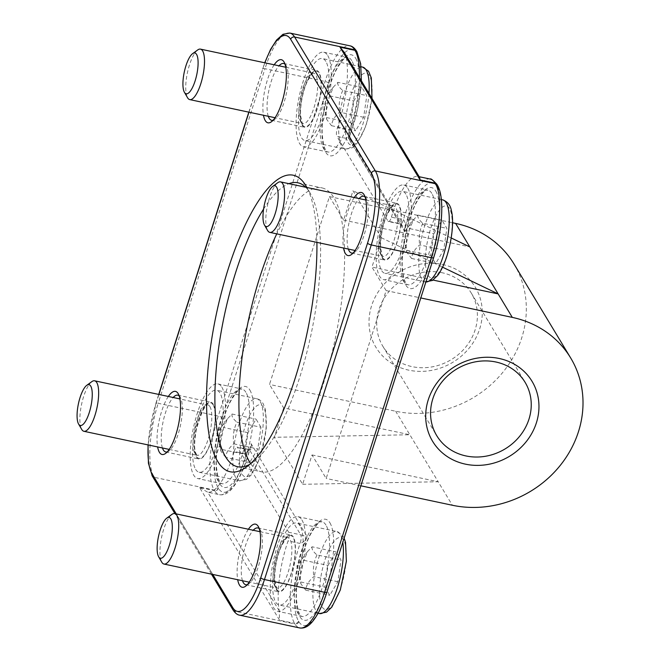 <?xml version="1.0" encoding="UTF-8"?>
<svg xmlns="http://www.w3.org/2000/svg" width="661" height="661" viewBox="0 0 661 661"><rect width="100%" height="100%" fill="white"/><g stroke="black" fill="none" stroke-linecap="round" stroke-linejoin="round"><path stroke-width="0.5" stroke-dasharray="3.31 2.48" d="M302.242 125.334A29.026 8.874 -78 0 0 304.638 127.309A29.026 8.874 -78 0 0 319.354 100.761A29.026 8.874 -78 0 0 316.702 70.52A29.026 8.874 -78 0 0 303.052 92.631A29.026 8.874 -78 0 0 302.242 125.334M325.856 61.399A41.932 12.815 -78 0 0 322.394 58.54A41.932 12.815 -78 0 0 302.664 90.474A41.932 12.815 -78 0 0 301.499 137.711A41.932 12.815 -78 0 0 304.961 140.57A41.932 12.815 -78 0 0 324.691 108.635A41.932 12.815 -78 0 0 325.856 61.399M197.722 49.939A25.804 7.891 -78 0 0 187.41 72.727A25.804 7.891 -78 0 0 187.567 97.745M350.661 122.665L355.568 130.804L363.641 117.27L366.814 95.589L361.906 87.442L353.825 100.984L350.661 122.665L326.633 117.559C325.518 109.875 326.575 102.645 329.798 95.878L333.326 87.12L337.87 82.336L361.906 87.442M329.798 95.878L353.825 100.984M363.641 117.27L339.614 112.163C334.755 116.212 332.062 120.723 331.541 125.706L326.683 119.393L326.633 117.559M331.541 125.706L355.568 130.804M337.87 82.336C337.341 84.591 338.977 87.302 342.778 90.483L366.814 95.589M342.778 90.483C339.556 97.25 338.498 104.471 339.614 112.163M196.391 457.007A29.026 8.874 -78 0 0 198.787 458.99A29.026 8.874 -78 0 0 213.503 432.434A29.026 8.874 -78 0 0 210.851 402.202A29.026 8.874 -78 0 0 197.201 424.304A29.026 8.874 -78 0 0 196.391 457.007M195.648 469.393A41.932 12.815 -78 0 0 199.11 472.243A41.932 12.815 -78 0 0 218.832 440.317A41.932 12.815 -78 0 0 220.006 393.072A41.932 12.815 -78 0 0 216.535 390.213A41.932 12.815 -78 0 0 196.813 422.148A41.932 12.815 -78 0 0 195.648 469.393M91.871 381.612A25.804 7.891 -78 0 0 81.551 404.408A25.804 7.891 -78 0 0 81.716 429.419M260.963 427.262L256.047 419.124L247.974 432.666L244.81 454.347L249.718 462.485L257.79 448.943L260.963 427.262L236.927 422.156C233.705 428.923 232.647 436.153 233.763 443.837C228.904 447.894 226.211 452.405 225.69 457.379L249.718 462.485M233.763 443.837L257.79 448.943M247.974 432.666L223.947 427.56L227.475 418.793L232.019 414.017C231.482 416.273 233.118 418.983 236.927 422.156M232.019 414.017L256.047 419.124M225.69 457.379L220.832 451.075L220.774 449.24L244.81 454.347M220.774 449.24C219.667 441.548 220.716 434.327 223.947 427.56M382.306 258.104A29.026 8.874 -78 0 0 384.702 260.079A29.026 8.874 -78 0 0 399.418 233.531A29.026 8.874 -78 0 0 396.765 203.291A29.026 8.874 -78 0 0 383.107 225.393A29.026 8.874 -78 0 0 382.306 258.104M405.912 194.16A41.932 12.815 -78 0 0 402.45 191.31A41.932 12.815 -78 0 0 382.727 223.236A41.932 12.815 -78 0 0 381.562 270.481A41.932 12.815 -78 0 0 385.024 273.34A41.932 12.815 -78 0 0 404.747 241.405A41.932 12.815 -78 0 0 405.912 194.16M277.785 182.7A25.804 7.891 -78 0 0 267.465 205.497A25.804 7.891 -78 0 0 267.631 230.515M430.724 255.435L435.632 263.574L443.705 250.032L446.869 228.351L441.961 220.212L433.889 233.754L430.724 255.435L406.689 250.329C405.573 242.645 406.631 235.415 409.853 228.648L413.389 219.89L417.934 215.106L441.961 220.212M409.853 228.648L433.889 233.754M443.705 250.032L419.677 244.925C414.811 248.982 412.125 253.494 411.596 258.468L406.746 252.163L406.689 250.329M411.596 258.468L435.632 263.574M417.934 215.106C417.397 217.362 419.033 220.072 422.842 223.244L446.869 228.351M422.842 223.244C419.619 230.011 418.562 237.241 419.677 244.925M276.447 589.777A29.026 8.874 -78 0 0 278.851 591.76A29.026 8.874 -78 0 0 293.558 565.205A29.026 8.874 -78 0 0 290.914 534.964A29.026 8.874 -78 0 0 277.256 557.074A29.026 8.874 -78 0 0 276.447 589.777M300.061 525.842A41.932 12.815 -78 0 0 296.599 522.983A41.932 12.815 -78 0 0 276.876 554.918A41.932 12.815 -78 0 0 275.711 602.154A41.932 12.815 -78 0 0 279.173 605.013A41.932 12.815 -78 0 0 298.896 573.079A41.932 12.815 -78 0 0 300.061 525.842M171.934 514.382A25.804 7.891 -78 0 0 161.614 537.17A25.804 7.891 -78 0 0 161.771 562.189M324.873 587.117L329.781 595.255L337.854 581.713L341.018 560.032L336.11 551.894L328.038 565.436L324.873 587.117L300.838 582.01C299.722 574.318 300.78 567.097 304.002 560.33L307.53 551.563L312.083 546.787L336.11 551.894M304.002 560.33L328.038 565.436M337.854 581.713L313.818 576.607C308.96 580.664 306.266 585.175 305.746 590.149L300.895 583.845L300.838 582.01M305.746 590.149L329.781 595.255M312.083 546.787C311.546 549.035 313.182 551.753 316.991 554.926L341.018 560.032M316.991 554.926C313.76 561.693 312.711 568.923 313.818 576.607M344.125 52.211L346.339 57.788A59.672 18.244 102 0 1 337.498 127.755A6.453 1.975 102 0 0 336.903 136.397L348.917 138.95C350.545 139.322 350.396 139.124 348.479 138.372L349.834 135.621L349.512 130.308A6.453 1.975 -78 0 0 348.917 138.95C350.545 139.322 350.396 139.124 348.479 138.372A56.441 17.252 -78 0 0 357.105 53.929L356.75 53.343A54.83 16.765 -78 0 0 328.781 83.269L221.997 417.884A54.83 16.765 -78 0 0 218.113 487.752L218.469 488.339A56.441 17.252 -78 0 0 251.056 443.638C252.039 447.34 251.56 449.488 249.618 450.083L237.605 447.53L288.692 532.254A6.453 1.975 102 0 1 288.097 540.905A59.672 18.244 -78 0 0 279.256 610.871L279.57 620.216L199.506 487.446L214.528 490.636L214.172 490.049A58.061 17.748 102 0 1 218.279 416.066L325.072 81.452A58.061 17.748 102 0 1 349.884 45.816M430.171 179.057A59.672 18.244 102 0 0 403.425 219.725A6.453 1.975 102 0 1 400.541 224.12L388.519 221.567A6.453 1.975 102 0 0 391.411 217.172L403.425 219.725C405.267 221.567 405.647 225.459 404.573 231.4L402.491 226.045L400.004 223.682L387.99 221.129L336.903 136.397M249.048 449.645L246.198 454.041A59.672 18.244 102 0 1 219.46 494.701L207.703 492.197A59.672 18.244 -78 0 0 234.184 451.488L246.198 454.041A6.453 1.975 102 0 1 247.735 450.554A6.453 1.975 102 0 1 248.321 449.91A6.453 1.975 102 0 1 249.048 449.637A6.453 1.975 102 0 1 249.09 449.645A6.453 1.975 102 0 1 249.618 450.083L300.714 534.807L307.158 536.666C305.076 540.582 302.73 542.846 300.111 543.458A6.453 1.975 -78 0 0 300.714 534.807L288.692 532.254M234.184 451.488A6.453 1.975 102 0 1 237.068 447.092A6.453 1.975 102 0 1 237.605 447.53M218.469 488.339A3.222 2.917 -31.1 0 1 214.528 490.636A59.672 18.244 102 0 0 219.46 494.701C224.12 495.436 228.59 493.098 232.887 487.678C239.918 478.663 245.735 465.212 250.329 447.323L251.056 443.638L307.158 536.666A56.441 17.252 -78 0 0 298.524 621.109L298.879 621.695A54.83 16.765 -78 0 0 326.848 591.769L433.641 257.162A54.83 16.765 -78 0 0 437.524 187.286L437.169 186.699A3.222 2.917 148.9 0 0 436.921 184.394M279.256 610.871L207.703 492.197L199.506 487.446M402.483 226.037L400.508 224.104A6.453 1.975 102 0 1 400.508 224.112A6.453 1.975 102 0 1 400.004 223.682L348.917 138.95M388.519 221.567A6.453 1.975 102 0 1 387.99 221.129M391.411 217.172A59.672 18.244 102 0 1 417.892 176.462L419.628 177.429M283.668 407.944L274.307 437.301L302.647 484.298L312.009 454.942L326.179 478.448L386.131 290.592L371.961 267.094L381.331 237.737L352.991 190.74L343.621 220.096L329.451 196.598L269.498 384.446L283.668 407.944L409.837 434.748L274.307 437.301M407.787 188.294A48.377 14.79 102 0 1 406.441 242.802A48.377 14.79 102 0 1 383.686 279.644A48.377 14.79 102 0 1 379.274 229.251A48.377 14.79 102 0 1 403.788 184.997A48.377 14.79 102 0 1 407.787 188.294M327.732 55.524A48.377 14.79 102 0 1 326.385 110.032A48.377 14.79 102 0 1 303.622 146.874A48.377 14.79 102 0 1 299.21 96.481A48.377 14.79 102 0 1 323.733 52.227A48.377 14.79 102 0 1 327.732 55.524M221.873 387.206A48.377 14.79 102 0 1 220.526 441.713A48.377 14.79 102 0 1 197.771 478.556A48.377 14.79 102 0 1 193.359 428.154A48.377 14.79 102 0 1 217.882 383.909A48.377 14.79 102 0 1 221.873 387.206M316.9 242.372A151.592 46.344 -78 0 0 306.869 187.484M168.348 396.468A32.257 9.857 -78 0 0 157.624 446.943M248.412 529.238A32.257 9.857 -78 0 0 237.687 579.714M274.199 64.786A32.257 9.857 -78 0 0 263.475 115.27M354.263 197.556A32.257 9.857 -78 0 0 343.538 248.032M301.937 519.976A48.377 14.79 102 0 1 300.59 574.475A48.377 14.79 102 0 1 277.835 611.326A48.377 14.79 102 0 1 273.414 560.925A48.377 14.79 102 0 1 297.937 516.679A48.377 14.79 102 0 1 301.937 519.976M442.044 272.712A51.608 46.708 148.9 0 0 388.131 292.6A51.608 46.708 148.9 0 0 382.868 346.323A51.608 46.708 148.9 0 0 451.174 359.675A51.608 46.708 148.9 0 0 471.252 293.03A51.608 46.708 148.9 0 0 442.044 272.712M442.506 264.491A58.061 52.541 -31.1 0 1 464.039 353.693A58.061 52.541 -31.1 0 1 370.383 333.797A58.061 52.541 -31.1 0 1 442.506 264.491M329.451 196.598L452.537 222.749M514.027 264.028A103.215 93.408 -31.1 0 1 503.508 371.49A103.215 93.408 -31.1 0 1 395.666 411.249L269.498 384.446M263.582 209.066A145.139 44.37 102 0 1 288.94 183.675M305.721 187.245A145.139 44.37 102 0 1 310.24 193.26A145.139 44.37 102 0 1 311.141 333.979A145.139 44.37 102 0 1 253.105 462.171A145.139 44.37 102 0 1 249.841 464.278M250.643 463.551A145.139 44.37 -78 0 0 261.607 471.838A145.139 44.37 -78 0 0 335.168 339.085A145.139 44.37 -78 0 0 321.932 187.889A145.139 44.37 -78 0 0 276.777 233.854M386.131 290.592L420.801 297.954M360.848 485.81L326.179 478.448M268.292 116.286A29.026 8.874 102 0 1 268.953 90.053A29.026 8.874 102 0 1 279.016 65.811M285.015 64.2A29.026 8.874 102 0 1 286.13 65.596A29.026 8.874 102 0 1 286.312 93.738A29.026 8.874 102 0 1 274.703 119.377A29.026 8.874 102 0 1 273.117 120.203M162.441 447.968A29.026 8.874 102 0 1 163.093 421.726A29.026 8.874 102 0 1 173.165 397.492M179.164 395.881A29.026 8.874 102 0 1 180.279 397.278A29.026 8.874 102 0 1 180.461 425.42A29.026 8.874 102 0 1 168.852 451.058A29.026 8.874 102 0 1 167.266 451.884M348.347 249.057A29.026 8.874 102 0 1 349.008 222.823A29.026 8.874 102 0 1 359.072 198.581M365.079 196.97A29.026 8.874 102 0 1 366.194 198.366A29.026 8.874 102 0 1 366.368 226.508A29.026 8.874 102 0 1 354.767 252.147A29.026 8.874 102 0 1 353.181 252.973M242.496 580.738A29.026 8.874 102 0 1 243.157 554.496A29.026 8.874 102 0 1 253.221 530.254M259.228 528.643A29.026 8.874 102 0 1 260.335 530.039A29.026 8.874 102 0 1 260.517 558.181A29.026 8.874 102 0 1 248.908 583.828A29.026 8.874 102 0 1 247.33 584.646M302.647 484.298L438.177 481.753L452.347 505.252M312.009 454.942L438.177 481.753L395.666 411.249M381.331 237.737L442.556 267.176M433.029 280.066L371.961 267.094M451.207 237.968L352.991 190.74M343.621 220.096L469.789 246.9M302.432 124.747A28.382 8.676 -78 0 0 320.197 94.953A28.382 8.676 -78 0 0 309.398 77.048A28.382 8.676 -78 0 0 302.432 124.747M368.962 93.408A41.932 12.815 102 0 1 345.216 149.122A41.932 12.815 102 0 1 341.754 146.263A41.932 12.815 102 0 1 342.919 99.026A41.932 12.815 102 0 1 362.641 67.092M300.78 121.888A25.804 7.891 102 0 1 301.49 92.813A25.804 7.891 102 0 1 313.628 73.164A25.804 7.891 102 0 1 315.983 100.042A25.804 7.891 102 0 1 302.912 123.648A25.804 7.891 102 0 1 300.78 121.888M348.058 142.586A36.768 11.237 -78 0 0 371.069 103.992A36.768 11.237 -78 0 0 357.08 80.799A36.768 11.237 -78 0 0 348.058 142.586M213.065 404.763A28.382 8.676 -78 0 0 195.301 434.558A28.382 8.676 -78 0 0 206.1 452.463A28.382 8.676 -78 0 0 213.065 404.763M260.252 401.624A41.932 12.815 102 0 1 259.087 448.869A41.932 12.815 102 0 1 239.365 480.795A41.932 12.815 102 0 1 235.539 437.119A41.932 12.815 102 0 1 256.79 398.765A41.932 12.815 102 0 1 260.252 401.624M209.909 406.598A25.804 7.891 102 0 1 209.19 435.673A25.804 7.891 102 0 1 197.052 455.322A25.804 7.891 102 0 1 194.706 428.444A25.804 7.891 102 0 1 207.777 404.846A25.804 7.891 102 0 1 209.909 406.598M263.565 407.341A36.768 11.237 -78 0 0 240.546 445.935A36.768 11.237 -78 0 0 254.543 469.136A36.768 11.237 -78 0 0 263.565 407.341M382.488 257.509A28.382 8.676 -78 0 0 400.252 227.723A28.382 8.676 -78 0 0 389.453 209.818A28.382 8.676 -78 0 0 382.488 257.509M425.899 281.966A41.932 12.815 102 0 1 425.279 281.892A41.932 12.815 102 0 1 421.809 279.033A41.932 12.815 102 0 1 422.982 231.788A41.932 12.815 102 0 1 442.705 199.862M380.835 254.65A25.804 7.891 102 0 1 381.554 225.583A25.804 7.891 102 0 1 393.692 205.935A25.804 7.891 102 0 1 396.046 232.812A25.804 7.891 102 0 1 382.967 256.41A25.804 7.891 102 0 1 380.835 254.65M428.121 275.356A36.768 11.237 -78 0 0 451.133 236.762A36.768 11.237 -78 0 0 437.144 213.561A36.768 11.237 -78 0 0 428.121 275.356M276.637 589.191A28.382 8.676 -78 0 0 294.401 559.404A28.382 8.676 -78 0 0 283.602 541.491A28.382 8.676 -78 0 0 276.637 589.191M319.428 613.565A41.932 12.815 102 0 1 315.958 610.706A41.932 12.815 102 0 1 317.123 563.469A41.932 12.815 102 0 1 336.854 531.535A41.932 12.815 102 0 1 342.803 542.351M274.984 586.332A25.804 7.891 102 0 1 275.703 557.264A25.804 7.891 102 0 1 287.841 537.608A25.804 7.891 102 0 1 290.196 564.494A25.804 7.891 102 0 1 277.116 588.092A25.804 7.891 102 0 1 274.984 586.332M322.262 607.038A36.768 11.237 -78 0 0 345.282 568.443A36.768 11.237 -78 0 0 331.293 545.242A36.768 11.237 -78 0 0 322.262 607.038M359.394 77.544A59.672 18.244 102 0 1 349.512 130.308L337.498 127.755M437.169 186.699A56.441 17.252 -78 0 0 404.573 231.4L348.479 138.372M298.524 621.109A3.222 2.917 -31.1 0 1 294.591 623.406A59.672 18.244 102 0 1 300.111 543.458L288.097 540.905M431.823 193.4A48.377 14.79 -78 0 0 427.824 190.104A48.377 14.79 -78 0 0 403.301 234.349A48.377 14.79 -78 0 0 407.713 284.751A48.377 14.79 -78 0 0 430.476 247.908A48.377 14.79 -78 0 0 431.823 193.4M435.764 191.103A51.608 15.773 102 0 1 423.098 277.827A51.608 15.773 102 0 1 403.458 245.264A51.608 15.773 102 0 1 435.764 191.103M355.701 58.333A51.608 15.773 102 0 1 343.034 145.056A51.608 15.773 102 0 1 323.403 112.494A51.608 15.773 102 0 1 355.701 58.333M329.905 522.777A51.608 15.773 102 0 1 317.247 609.508A51.608 15.773 102 0 1 297.607 576.946A51.608 15.773 102 0 1 329.905 522.777M249.85 390.015A51.608 15.773 102 0 1 237.183 476.738A51.608 15.773 102 0 1 217.552 444.175A51.608 15.773 102 0 1 249.85 390.015M351.759 60.63A48.377 14.79 -78 0 0 347.76 57.333A48.377 14.79 -78 0 0 323.246 101.587A48.377 14.79 -78 0 0 327.658 151.98A48.377 14.79 -78 0 0 350.413 115.138A48.377 14.79 -78 0 0 351.759 60.63M245.909 392.312A48.377 14.79 -78 0 0 241.909 389.015A48.377 14.79 -78 0 0 217.386 433.261A48.377 14.79 -78 0 0 221.799 483.662A48.377 14.79 -78 0 0 244.562 446.819A48.377 14.79 -78 0 0 245.909 392.312M417.892 176.462L346.339 57.788M233.036 609.963A3.222 2.917 148.9 0 0 234.862 611.227A58.061 17.748 -78 0 0 239.662 615.184M152.27 476.019A3.222 2.917 148.9 0 0 154.096 477.283L234.862 611.227L294.938 623.992L294.591 623.406L279.57 620.216M212.751 574.417L176.264 513.903M289.807 33.05A58.061 17.748 -78 0 0 264.987 68.694A3.222 0.95 17.7 0 0 262.624 68.884A3.222 0.95 17.7 0 0 262.698 69.231A54.83 16.765 102 0 1 264.904 62.812M148.18 444.936A54.83 16.765 102 0 1 155.905 403.838A3.222 0.95 -162.3 0 1 155.839 403.499A3.222 0.95 -162.3 0 1 158.202 403.301A58.061 17.748 -78 0 0 154.096 477.283L214.172 490.049A3.222 2.917 -31.1 0 0 218.113 487.752M328.781 83.269A3.222 0.95 17.7 0 0 325.072 81.452L264.987 68.694L158.202 403.301L218.279 416.066A3.222 0.95 17.7 0 1 221.997 417.884M155.905 403.838L158.904 394.46M248.982 112.188L262.698 69.231M356.51 51.037A3.222 2.917 -31.1 0 1 356.75 53.343M356.866 51.624A3.222 2.917 -31.1 0 1 357.105 53.929M298.879 621.695A3.222 2.917 -31.1 0 1 294.938 623.992A58.061 17.748 102 0 0 299.739 627.95M437.276 184.981A3.222 2.917 -31.1 0 1 437.524 187.286M325.972 525.074A48.377 14.79 -78 0 0 321.973 521.777A48.377 14.79 -78 0 0 297.45 566.031A48.377 14.79 -78 0 0 301.862 616.432A48.377 14.79 -78 0 0 324.625 579.581A48.377 14.79 -78 0 0 325.972 525.074M361.046 66.753L322.394 58.54M372.011 98.472L366.095 125.557L357.618 142.669L352.346 147.7L345.216 149.122L304.961 140.57M285.775 67.248L313.628 73.164C313.504 74.701 314.256 68.471 306.803 82.625C303.25 90.35 299.92 105.132 300.615 115.799L302.234 122.905L302.912 123.648L275.05 117.724M333.326 87.12L322.692 101.472L326.683 119.393M199.11 472.243L239.365 480.795L246.503 479.374L251.593 474.565L260.277 457.139L266.309 428.493L265.466 409.572L263.177 403.656C261.211 400.74 259.079 399.112 256.79 398.765L216.535 390.213M169.199 449.406L197.052 455.322L195.606 452.711C194.045 448.662 194.367 440.507 196.581 428.245L202.489 411.076C204.778 407.201 206.323 405.201 207.116 405.086L179.924 398.922M227.475 418.793L216.833 433.145L220.832 451.075M441.333 199.564L402.45 191.31M425.891 281.999L385.024 273.34M365.839 200.01L393.692 205.935C393.568 207.471 394.32 201.241 386.867 215.387C383.314 223.121 379.984 237.902 380.67 248.569L382.298 255.667L382.967 256.41L355.114 250.494M413.389 219.89L402.747 234.234L406.746 252.163M344.141 538.161L342.786 535.732L336.854 531.535L296.599 522.983M318.065 613.276L279.173 605.013M259.98 531.692L287.841 537.608C287.717 539.145 288.469 532.923 281.016 547.068C277.463 554.802 274.133 569.575 274.819 580.242L276.447 587.348L277.116 588.092L249.255 582.176M307.53 551.563L296.896 565.915L300.895 583.845M402.491 226.037L350.082 139.132L349.834 135.621M249.09 449.645L237.068 447.092M247.743 450.562L248.321 449.91M418.14 176.504L419.206 176.727M403.788 184.997L427.824 190.104C427.51 191.046 425.907 186.105 416.19 202.993C411.613 212.049 407.977 223.005 405.276 235.87C402.838 247.949 401.855 258.732 402.326 268.226L404.028 279.149L405.978 283.379L407.713 284.751L383.686 279.644M323.733 52.227L347.76 57.333C347.446 58.275 345.852 53.334 336.127 70.223C331.558 79.279 327.914 90.243 325.212 103.108C322.775 115.179 321.791 125.97 322.262 135.455L323.964 146.387L325.923 150.609L327.658 151.98L303.622 146.874M217.882 383.909L241.909 389.015C241.595 389.949 240.001 385.016 230.276 401.905C225.707 410.96 222.063 421.916 219.361 434.781C216.924 446.861 215.94 457.643 216.411 467.137L218.113 478.06L220.072 482.29L221.799 483.662L197.771 478.556M211.437 574.136L174.95 513.63M248.817 112.155L264.722 62.77M158.731 394.427L155.839 403.499L147.99 444.894M349.818 135.654L357.791 108.685L361.393 80.857M297.937 516.679L321.973 521.777C321.659 522.719 320.056 517.778 310.34 534.675C305.762 543.73 302.127 554.686 299.416 567.551C296.987 579.631 296.004 590.413 296.475 599.899L298.177 610.83L300.127 615.061L301.862 616.432L277.835 611.326M382.868 346.323L436.714 435.624M471.252 293.03L525.098 382.322M310.24 193.26L306.117 186.138M253.105 462.171L246.446 467.005M237.572 466.732L261.607 471.838M297.896 182.783L321.932 187.889M271.597 120.294L304.638 127.309M283.66 63.497L316.702 70.52M165.746 451.967L198.787 458.99M177.809 395.179L210.851 402.202M351.66 253.056L384.702 260.079M363.724 196.267L396.765 203.291M366.194 198.366L364.128 194.805M354.767 252.147L351.437 254.559M180.279 397.278L178.214 393.716M168.852 451.058L165.523 453.471M286.13 65.596L284.073 62.035M274.703 119.377L271.374 121.798M245.809 584.737L278.851 591.76M257.873 527.949L290.914 534.964M260.335 530.039L258.277 526.478M248.908 583.828L245.586 586.241"/><path stroke-width="0.99" d="M184.411 92.284L187.567 97.745A25.804 7.891 -78 0 0 187.625 97.845A25.804 7.891 -78 0 0 189.757 99.604A25.804 7.891 -78 0 0 202.836 76.007A25.804 7.891 -78 0 0 200.481 49.129A25.804 7.891 -78 0 0 197.722 49.939L192.615 53.64A20.855 6.379 102 0 1 196.771 74.602A20.855 6.379 102 0 1 184.46 92.366A20.855 6.379 102 0 1 184.411 92.284A20.855 6.379 102 0 1 184.279 72.066A20.855 6.379 102 0 1 192.615 53.64M78.552 423.965L81.716 429.419A25.804 7.891 -78 0 0 83.906 431.286A25.804 7.891 -78 0 0 96.043 411.629A25.804 7.891 -78 0 0 96.762 382.562A25.804 7.891 -78 0 0 94.63 380.802A25.804 7.891 -78 0 0 91.871 381.612L86.765 385.322A20.855 6.379 102 0 1 90.722 386.082A20.855 6.379 102 0 1 89.21 412.77A20.855 6.379 102 0 1 78.552 423.965A20.855 6.379 102 0 1 78.428 403.739A20.855 6.379 102 0 1 86.765 385.322M264.466 225.054L267.631 230.515A25.804 7.891 -78 0 0 267.688 230.615A25.804 7.891 -78 0 0 269.82 232.375A25.804 7.891 -78 0 0 282.9 208.777A25.804 7.891 -78 0 0 280.545 181.891A25.804 7.891 -78 0 0 277.785 182.7L272.679 186.41A20.855 6.379 102 0 1 276.835 207.372A20.855 6.379 102 0 1 264.516 225.137A20.855 6.379 102 0 1 264.466 225.054A20.855 6.379 102 0 1 264.342 204.827A20.855 6.379 102 0 1 272.679 186.41M158.615 556.727L161.771 562.189A25.804 7.891 -78 0 0 161.838 562.296A25.804 7.891 -78 0 0 163.969 564.056A25.804 7.891 -78 0 0 177.049 540.45A25.804 7.891 -78 0 0 174.694 513.572A25.804 7.891 -78 0 0 171.934 514.382L166.828 518.084A20.855 6.379 102 0 1 170.984 539.046A20.855 6.379 102 0 1 158.665 556.818A20.855 6.379 102 0 1 158.615 556.727A20.855 6.379 102 0 1 158.483 536.509A20.855 6.379 102 0 1 166.828 518.084M260.765 577.731A54.83 16.765 102 0 1 232.796 607.657A3.222 2.917 148.9 0 0 233.036 609.963C235.151 613.127 237.357 614.87 239.662 615.184A58.061 17.748 -78 0 0 264.474 579.548L324.559 592.306L431.344 257.699A3.222 0.95 17.7 0 0 433.707 257.501C442.49 230.235 444.729 196.648 437.276 184.981A3.222 2.917 -31.1 0 0 435.45 183.717A58.061 17.748 102 0 1 431.344 257.699L371.267 244.934A58.061 17.748 -78 0 0 375.374 170.951L294.608 37.008L354.684 49.773L355.04 50.36L340.018 47.162L344.125 52.211L419.628 177.429L420.082 179.932L435.095 183.122L435.45 183.717L375.374 170.951A3.222 2.917 148.9 0 0 371.432 173.248A54.83 16.765 102 0 1 367.549 243.116L260.765 577.731A3.222 0.95 17.7 0 0 264.474 579.548L371.267 244.934A3.222 0.95 -162.3 0 1 367.549 243.116M306.869 187.484A151.592 46.344 -78 0 0 306.117 186.138A151.592 46.344 -78 0 0 228.673 267.507A151.592 46.344 -78 0 0 217.7 461.436A151.592 46.344 -78 0 0 246.446 467.005A151.592 46.344 -78 0 0 316.9 242.372M157.624 446.943A32.257 9.857 -78 0 0 159.408 452.289A32.257 9.857 -78 0 0 165.523 453.471A32.257 9.857 -78 0 0 178.42 424.982A32.257 9.857 -78 0 0 178.214 393.716A32.257 9.857 -78 0 0 168.348 396.468M237.687 579.714A32.257 9.857 -78 0 0 239.464 585.059A32.257 9.857 -78 0 0 245.586 586.241A32.257 9.857 -78 0 0 258.476 557.752A32.257 9.857 -78 0 0 258.277 526.478A32.257 9.857 -78 0 0 248.412 529.238M263.475 115.27A32.257 9.857 -78 0 0 265.259 120.608A32.257 9.857 -78 0 0 271.374 121.798A32.257 9.857 -78 0 0 284.271 93.308A32.257 9.857 -78 0 0 284.073 62.035A32.257 9.857 -78 0 0 274.199 64.786M343.538 248.032A32.257 9.857 -78 0 0 345.315 253.378A32.257 9.857 -78 0 0 351.437 254.559A32.257 9.857 -78 0 0 364.327 226.07A32.257 9.857 -78 0 0 364.128 194.805A32.257 9.857 -78 0 0 354.263 197.556M495.89 362.005A51.608 46.708 -31.1 0 1 525.098 382.322A51.608 46.708 -31.1 0 1 505.021 448.968A51.608 46.708 -31.1 0 1 436.714 435.624A51.608 46.708 -31.1 0 1 441.969 381.893A51.608 46.708 -31.1 0 1 495.89 362.005M452.537 222.749L455.619 223.401A103.215 93.408 -31.1 0 1 514.027 264.028L570.707 358.022A103.215 93.408 -31.1 0 1 560.189 465.484A103.215 93.408 -31.1 0 1 452.347 505.252L360.848 485.81M249.841 464.278A145.139 44.37 102 0 1 237.572 466.732A145.139 44.37 102 0 1 225.583 456.842A145.139 44.37 102 0 1 219.526 341.82A145.139 44.37 102 0 1 263.582 209.066M288.94 183.675A145.139 44.37 102 0 1 297.896 182.783A145.139 44.37 102 0 1 305.721 187.245M276.777 233.854A145.139 44.37 -78 0 0 249.618 461.948A145.139 44.37 -78 0 0 250.643 463.551M499.187 358.485A58.061 52.541 148.9 0 0 427.064 427.791A58.061 52.541 148.9 0 0 520.719 447.687A58.061 52.541 148.9 0 0 499.187 358.485M420.801 297.954L512.3 317.396A103.215 93.408 -31.1 0 1 570.707 358.022M273.117 120.203A29.026 8.874 102 0 1 271.597 120.294A29.026 8.874 102 0 1 269.201 118.311A29.026 8.874 102 0 1 268.292 116.286M279.016 65.811A29.026 8.874 102 0 1 283.66 63.497A29.026 8.874 102 0 1 285.015 64.2M167.266 451.884A29.026 8.874 102 0 1 165.746 451.967A29.026 8.874 102 0 1 163.35 449.992A29.026 8.874 102 0 1 162.441 447.968M173.165 397.492A29.026 8.874 102 0 1 177.809 395.179A29.026 8.874 102 0 1 179.164 395.881M353.181 252.973A29.026 8.874 102 0 1 351.66 253.056A29.026 8.874 102 0 1 349.256 251.081A29.026 8.874 102 0 1 348.347 249.057M359.072 198.581A29.026 8.874 102 0 1 363.724 196.267A29.026 8.874 102 0 1 365.079 196.97M247.33 584.646A29.026 8.874 102 0 1 245.809 584.737A29.026 8.874 102 0 1 243.405 582.754A29.026 8.874 102 0 1 242.496 580.738M253.221 530.254A29.026 8.874 102 0 1 257.873 527.949A29.026 8.874 102 0 1 259.228 528.643M442.556 267.176L498.13 293.897L433.029 280.066M455.619 223.401L469.789 246.9L451.207 237.968M469.789 246.9L512.3 317.396M361.046 66.753L362.641 67.092A41.932 12.815 102 0 1 368.962 93.408M441.333 199.564L442.705 199.862A41.932 12.815 102 0 1 446.737 242.529A41.932 12.815 102 0 1 425.899 281.966M342.803 542.351A41.932 12.815 102 0 1 337.052 588.753A41.932 12.815 102 0 1 319.428 613.565L318.065 613.276M430.171 179.057A59.672 18.244 102 0 1 435.095 183.122A3.222 2.917 148.9 0 1 436.921 184.394C432.823 179.966 430.575 178.189 430.171 179.057L419.206 176.727M340.018 47.162L420.082 179.932M264.722 62.77L270.613 49.311L276.562 40.04L283.015 34.273L289.807 33.05A58.061 17.748 -78 0 1 294.608 37.008A3.222 2.917 148.9 0 0 290.666 39.305L371.432 173.248M176.264 513.903L152.03 473.714A3.222 2.917 148.9 0 0 152.27 476.019L174.95 513.63M232.796 607.657L212.751 574.417M264.904 62.812A54.83 16.765 102 0 1 290.666 39.305M152.03 473.714A54.83 16.765 102 0 1 148.18 444.936M158.904 394.46L248.982 112.188M349.884 45.816A58.061 17.748 102 0 1 354.684 49.773A3.222 2.917 -31.1 0 1 356.51 51.037C354.395 47.873 352.189 46.13 349.884 45.816L289.807 33.05M359.394 77.544A59.672 18.244 102 0 0 355.04 50.36A3.222 2.917 -31.1 0 1 356.866 51.624L356.51 51.037M326.922 592.116C322.882 604.691 318.238 614.3 312.992 620.96C308.811 626.314 304.399 628.644 299.739 627.95A58.061 17.748 102 0 0 324.559 592.306A3.222 0.95 17.7 0 0 326.922 592.116L433.707 257.501M285.775 67.248L200.481 49.129M275.05 117.724L189.757 99.604M362.641 67.092L368.582 71.289L371.317 77.899L372.011 98.472M179.924 398.922L94.63 380.802M169.199 449.406L83.906 431.286M365.839 200.01L280.545 181.891M355.114 250.494L269.82 232.375M442.705 199.862C447.654 201.721 450.546 205.331 451.38 210.669C453.81 219.196 452.735 238.786 446.158 258.327C443.688 265.449 440.862 271.159 437.673 275.439L432.401 280.471L425.279 281.892M259.98 531.692L174.694 513.572M249.255 582.176L163.969 564.056M344.141 538.161L345.529 542.351L346.372 561.288L340.299 590.009L331.822 607.112L326.551 612.152L319.428 613.565M233.036 609.963L211.437 574.136M147.99 444.894L148.428 463.254L152.27 476.019M158.731 394.427L248.817 112.155M361.393 80.857L360.658 63.671L356.866 51.624M437.276 184.981L436.921 184.394M239.662 615.184L299.739 627.95"/></g></svg>
